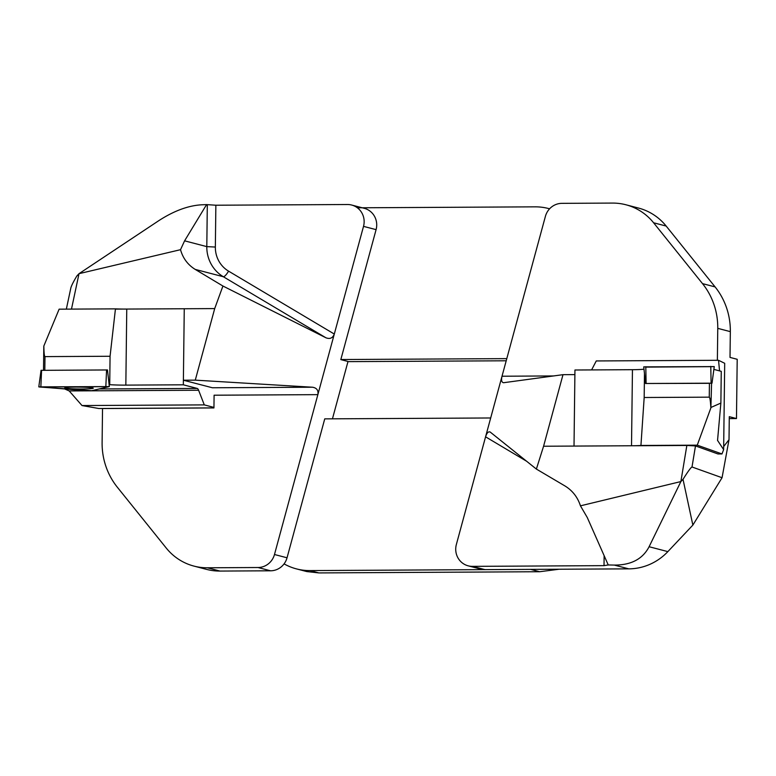 <?xml version="1.0" encoding="UTF-8"?>
<svg xmlns="http://www.w3.org/2000/svg" width="776" height="776" viewBox="0 0 776 776"><rect width="100%" height="100%" fill="white"/><g stroke="black" fill="none" stroke-linecap="round" stroke-linejoin="round"><path stroke-width="1.16" d="M43.863 346.697L43.854 345.98C43.951 352.77 44.319 356.31 44.979 356.611L110.066 356.262L115.449 308.867A17.47 1.154 -179.3 0 0 126.76 309.061L214.7 308.586L195.28 380.143L312.495 387.224C316.773 387.913 318.567 390.386 317.859 394.644L214.098 395.207L213.943 407.933L102.529 408.535L102.112 442.514A69.879 67.367 -75.4 0 0 117.36 487.25L166.277 548.089A55.901 53.893 -75.4 0 0 194.01 566.111A55.901 53.893 -75.4 0 0 207.415 567.789L258.01 567.518A17.47 16.839 -75.4 0 0 274.481 554.51L287.042 557.789L324.746 418.865L490.694 417.973M506.214 360.782L347.968 361.635M332.448 418.827L348.007 361.48L340.848 359.53L506.796 358.628M284.074 563.88A55.901 53.893 -75.4 0 0 296.51 568.905L306.733 571.563L318.897 572.921L539.64 571.728L559.069 569.235M296.51 568.905A55.901 53.893 -75.4 0 0 309.925 570.583L530.658 569.39L539.64 571.728M548.506 208.521L549.592 208.802A55.901 53.893 -75.4 0 0 548.506 208.521A55.901 53.893 -75.4 0 0 535.091 206.843L357.387 207.803M723.678 446.52L729.013 439.691L722.058 477.725L692.861 525.09L667.855 551.62A55.901 53.893 104.6 0 1 628.793 568.856L614.311 565.083L608.238 564.957L587.277 517.524L580.448 505.836C577.645 497.173 572.455 490.519 564.86 485.892L536.381 469.073L490.151 432.009C488.327 431.34 486.804 432.94 485.572 436.82L456.356 544.51A17.47 16.839 -75.4 0 0 468.2 565.84A17.47 16.839 -75.4 0 0 472.39 566.364L604.019 565.646L604.135 555.674M580.448 505.836L680.882 481.566L683.016 479.316C687.982 471.43 690.98 467.327 692.008 466.987L722.058 477.725M553.647 375.943L502.014 376.224C501.121 380.211 501.626 382.374 503.546 382.723L562.998 374.672L543.578 446.239L686.847 445.463L695.49 445.928L717.994 453.97L721.981 453.941L723.639 449.624L724.697 363.294L718.537 360.287L596.259 360.947L591.603 369.919M543.578 446.239L536.381 469.073M729.013 439.691L729.294 416.683L736.472 418.555L737.2 359.288L730.012 357.416L730.332 331.633L717.761 328.355L717.373 360.287M562.998 374.672L574.89 374.614L574.017 446.074L574.948 370.006L632.45 369.696A17.47 1.154 -179.3 0 0 643.983 369.182M472.39 566.364L484.961 569.632L628.793 568.856M484.961 569.632A17.47 16.839 104.6 0 1 480.771 569.109L468.2 565.84M717.761 328.355A69.879 67.367 -75.4 0 0 702.513 283.628L715.084 286.897L666.167 226.059L653.596 222.78A55.901 53.893 -75.4 0 0 625.863 204.757A55.901 53.893 -75.4 0 0 612.458 203.079L561.863 203.351A17.47 16.839 -75.4 0 0 545.402 216.358L485.572 436.82L526.623 461.245M653.596 222.78L702.513 283.628M686.847 445.463L680.882 481.566L649.105 546.731L667.855 551.62M692.861 525.09L683.016 479.316M608.238 564.957L604.019 565.646M625.863 204.757L638.435 208.036A55.901 53.893 104.6 0 1 666.167 226.059M715.084 286.897A69.879 67.367 104.6 0 1 730.332 331.633M614.311 565.083C631.101 565.151 642.703 559.04 649.105 546.731M729.265 418.594L736.472 418.555M713.881 369.405L721.263 371.335L720.875 403.074L717.548 440.399L723.639 449.624M711.573 383.276L710.874 407.914C710.467 401.046 709.933 397.457 709.264 397.157L709.429 383.325L645.574 383.499L643.731 366.873L714.26 366.592L712.019 383.169L645.574 383.499M709.264 397.157L644.177 397.506L644.468 373.557M711.282 407.303L720.875 403.074M709.429 383.325L712.019 383.169M644.177 397.506L640.937 445.463L697.255 445.162L721.981 453.941M710.874 407.914L697.255 445.162M640.937 445.463A17.47 1.154 0.7 0 1 631.518 445.764L574.017 446.074M719.556 370.889L718.537 360.287M64.767 388.989L69.19 390.939L82.013 405.547L204.292 404.888L213.953 407.41M99.231 388.96L197.22 388.436L183.33 384.809L125.838 385.119A17.47 1.154 0.7 0 1 109.717 384.673L109.115 384.673M110.066 356.262L109.717 384.673M115.449 308.867L59.131 309.168L43.854 345.98M195.28 380.143L183.388 380.211L184.261 308.751L183.33 384.809M82.013 405.547L98.775 408.506L213.943 407.885M197.22 388.436A10.835 2.784 -90.3 0 1 198.598 390.241L204.292 404.888M41.254 370.336L107.495 369.958L109.329 386.584L38.8 386.875L87.067 390.735L91.713 390.706L109.329 386.584M89.133 387.486A14.22 0.941 -179.3 0 0 73.662 387.098A14.22 0.941 -179.3 0 0 64.835 387.855A14.22 0.941 -179.3 0 0 68.977 388.572A14.22 0.941 -179.3 0 0 84.506 388.96A14.22 0.941 -179.3 0 0 93.275 388.204A14.22 0.941 -179.3 0 0 89.133 387.486M180.517 249.688L79.016 273.676L158.411 220.917C173.727 210.936 188.18 205.562 201.75 204.796L206.581 204.602L184.591 240.832L180.517 249.688C182.923 258.253 187.821 264.82 195.203 269.398L222.925 286.024L325.91 337.773L223.313 276.722A6.984 1.785 120.8 0 0 228.561 271.134L334.301 334.049C332.759 338.084 329.965 339.325 325.91 337.773M184.261 308.751L115.411 309.12M214.7 308.586L222.925 286.024M183.388 380.211L212.391 387.767L312.495 387.224M351.673 205.039L364.245 208.308A17.47 16.839 104.6 0 1 376.088 229.638L363.517 226.369A17.47 16.839 -75.4 0 0 351.673 205.039A17.47 16.839 -75.4 0 0 347.483 204.515L215.864 205.223L215.35 247.049A27.955 26.947 -75.4 0 0 228.561 271.134M348.007 361.48L340.819 359.608L376.088 229.638M274.481 554.51L363.517 226.369M71.479 309.11L79.016 273.676L76.892 275.936C73.429 281.688 71.411 285.714 70.829 288.022L66.338 309.129M206.581 204.602L215.864 205.223M207.415 567.789L219.986 571.068L270.582 570.797L258.01 567.518M287.042 557.789A17.47 16.839 104.6 0 1 270.582 570.797M219.986 571.068A55.901 53.893 104.6 0 1 206.581 569.39L194.01 566.111M645.797 367.116L714.163 366.641M39.605 387.011L91.713 390.706L109.232 386.632L39.605 387.011M309.925 570.583L318.897 572.921M695.49 445.928L692.008 466.987M632.45 369.696L631.518 445.764M717.577 440.545L717.577 440.011M711.097 383.111L710.777 366.369M645.787 366.718L646.117 383.46M66.115 389.145L66.688 389.135M44.979 356.611L44.814 370.239M125.838 385.119L126.76 309.061M198.598 390.241L69.19 390.939M41.584 370.259L40.856 386.72M105.846 386.37L106.574 369.9M195.203 269.398L223.313 276.722A34.939 33.688 104.6 0 1 206.804 246.623L207.308 204.786M184.591 240.832L206.804 246.623L215.35 247.049M43.514 370.249L43.805 346.309M41.05 370.298L38.8 386.875"/></g></svg>
